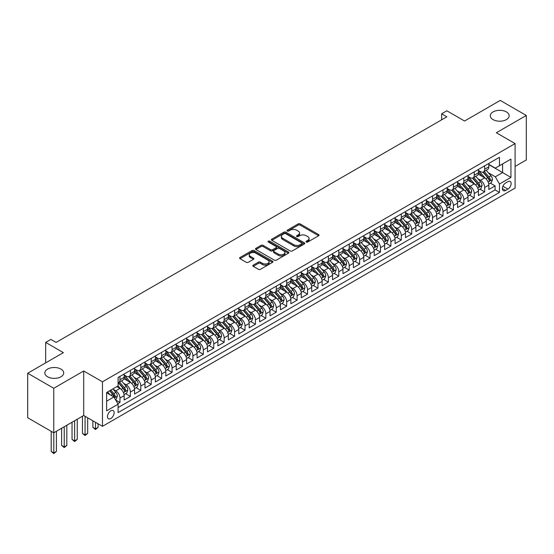<?xml version="1.0" encoding="UTF-8"?>
<svg xmlns="http://www.w3.org/2000/svg" width="554" height="554" viewBox="0 0 554 554"><rect width="100%" height="100%" fill="white"/><g stroke="black" fill="none" stroke-linecap="round" stroke-linejoin="round"><path stroke-width="0.83" d="M306.307 242.022A1.011 0.582 0 0 0 307.74 242.022L318.605 235.748A1.447 0.838 0 0 0 319.035 235.152A1.447 0.838 0 0 0 318.605 234.564L300.199 223.934A1.447 0.838 0 0 0 298.156 223.934L287.284 230.208A1.011 0.582 0 0 0 286.986 230.623A1.011 0.582 0 0 0 287.284 231.032A1.011 0.582 0 0 0 288.717 231.032L290.123 230.222A4.626 2.673 0 0 1 296.667 230.222L298.204 231.108A4.626 2.673 0 0 1 299.562 232.999A4.626 2.673 0 0 1 298.204 234.889L296.799 235.699A1.011 0.582 0 0 0 296.501 236.115A1.011 0.582 0 0 0 296.799 236.53A1.011 0.582 0 0 0 298.232 236.53L299.638 235.713A4.626 2.673 0 0 1 306.182 235.713L307.719 236.6A4.626 2.673 0 0 1 309.07 238.49A4.626 2.673 0 0 1 307.719 240.381L306.307 241.191A1.011 0.582 0 0 0 306.016 241.606A1.011 0.582 0 0 0 306.307 242.022L306.307 241.191M60.94 369.089A9.432 5.443 0 0 0 50.663 367.911A9.432 5.443 0 0 0 44.839 372.939A9.432 5.443 0 0 0 47.602 376.789A9.432 5.443 0 0 0 57.879 377.966A9.432 5.443 0 0 0 63.703 372.939A9.432 5.443 0 0 0 60.94 369.089M506.398 111.908A9.432 5.443 0 0 0 496.121 110.724A9.432 5.443 0 0 0 490.297 115.758A9.432 5.443 0 0 0 493.06 119.609A9.432 5.443 0 0 0 503.337 120.786A9.432 5.443 0 0 0 509.161 115.758A9.432 5.443 0 0 0 506.398 111.908M110.8 418.512A4.716 2.722 120 0 0 113.882 414.357A4.716 2.722 120 0 0 113.154 410.576A4.716 2.722 120 0 0 110.8 410.812A4.716 2.722 120 0 0 107.718 414.967A4.716 2.722 120 0 0 108.445 418.741A4.716 2.722 120 0 0 110.8 418.512M253.254 265.151A1.447 0.838 0 0 0 252.832 265.74A1.447 0.838 0 0 0 253.254 266.336L258.42 269.313A1.447 0.838 0 0 0 260.463 269.313L272.533 262.347A1.447 0.838 0 0 0 272.956 261.758A1.447 0.838 0 0 0 272.533 261.163L254.12 250.54A1.447 0.838 0 0 0 252.077 250.54L240.007 257.506A1.447 0.838 0 0 0 239.584 258.095A1.447 0.838 0 0 0 240.007 258.683L246.246 262.291A1.447 0.838 0 0 0 248.289 262.291L253.455 259.307A1.447 0.838 0 0 0 253.877 258.718A1.447 0.838 0 0 0 253.455 258.122L250.36 256.336A3.871 2.237 0 0 1 249.231 254.757A3.871 2.237 0 0 1 251.62 252.693A3.871 2.237 0 0 1 255.837 253.178L267.956 260.179A3.871 2.237 0 0 1 269.085 261.758A3.871 2.237 0 0 1 266.703 263.822A3.871 2.237 0 0 1 262.485 263.337L260.463 262.167A1.447 0.838 0 0 0 258.42 262.167L253.254 265.151L253.254 266.336M515.095 166.442L526.3 159.974L526.3 115.454L500.248 100.412L464.564 121.021L446.849 110.793L441.635 113.799L446.849 116.811L56.093 342.407L50.885 339.401L45.677 342.407L45.677 362.863M53.752 388.278L53.752 432.799L83.709 415.5L83.709 370.986L53.752 388.278L27.7 373.237L63.391 352.635L45.677 342.407M83.709 370.986L102.462 381.81L515.095 143.583L515.095 188.097L102.462 426.331L102.462 381.81M526.3 115.454L496.342 132.752L515.095 143.583M290.227 250.948A1.447 0.838 0 0 0 292.27 250.948L304.34 243.982A1.447 0.838 0 0 0 304.762 243.393A1.447 0.838 0 0 0 304.34 242.804L285.933 232.174A1.447 0.838 0 0 0 283.883 232.174L271.813 239.141A1.447 0.838 0 0 0 271.391 239.73A1.447 0.838 0 0 0 271.813 240.318L290.227 250.948M268.69 242.237A1.011 0.582 0 0 1 269.722 242.382L288.419 253.178L276.37 260.131A1.447 0.838 0 0 1 274.32 260.131L255.913 249.501L261.079 246.544L261.079 245.339L255.913 248.324A1.447 0.838 0 0 0 255.491 248.912A1.447 0.838 0 0 0 255.913 249.501L255.913 248.324M261.079 246.544A1.447 0.838 0 0 1 263.122 246.544L263.122 245.339A1.447 0.838 0 0 0 261.079 245.339M263.122 245.339L270.587 249.653A1.447 0.838 0 0 0 272.637 249.653L276.058 247.673A1.447 0.838 0 0 0 276.481 247.084A1.447 0.838 0 0 0 276.058 246.488L268.288 242.001A1.011 0.582 0 0 1 267.991 241.592A1.011 0.582 0 0 1 268.614 241.052A1.011 0.582 0 0 1 269.722 241.177L288.433 251.987A1.447 0.838 0 0 1 288.863 252.576A1.447 0.838 0 0 1 288.433 253.164L288.433 251.987M53.752 432.799L27.7 417.758L27.7 373.237M117.808 403.693L119.969 402.446L115.647 399.953M113.182 389.324L115.8 390.84A5.893 3.4 60 0 1 119.969 398.056L124.138 395.653L124.138 400.043L130.391 396.429L125.647 393.693M123.604 383.313L126.222 384.822A5.893 3.4 60 0 1 130.391 392.038L134.56 389.635L134.56 394.026L140.813 390.418L136.069 387.675M134.026 377.295L136.644 378.804A5.893 3.4 60 0 1 140.813 386.027L144.975 383.617L144.975 388.008L151.228 384.4L146.491 381.664M144.449 371.277L147.059 372.787A5.893 3.4 60 0 1 151.228 380.009L155.397 377.599L155.397 381.99L161.65 378.382L156.907 375.647M154.864 365.259L157.481 366.776A5.893 3.4 60 0 1 161.65 373.992L165.819 371.589L165.819 375.979L172.072 372.371L167.329 369.629M165.286 359.248L167.904 360.758A5.893 3.4 60 0 1 172.072 367.974L176.241 365.571L176.241 369.961L182.488 366.353L177.751 363.618M175.708 353.23L178.319 354.74A5.893 3.4 60 0 1 182.488 361.963L186.656 359.553L186.656 363.943L192.91 360.335L188.166 357.6M186.123 347.213L188.741 348.722A5.893 3.4 60 0 1 192.91 355.945L197.079 353.535L197.079 357.932L203.332 354.318L198.588 351.582M196.545 341.202L199.163 342.711A5.893 3.4 60 0 1 203.332 349.927L207.501 347.524L207.501 351.915L213.747 348.307L209.01 345.564M206.967 335.184L209.585 336.693A5.893 3.4 60 0 1 213.747 343.909L217.916 341.506L217.916 345.897L224.169 342.289L219.432 339.554M217.383 329.166L220 330.676A5.893 3.4 60 0 1 224.169 337.898L228.338 335.489L228.338 339.879L234.591 336.271L229.848 333.536M227.805 323.148L230.422 324.658A5.893 3.4 60 0 1 234.591 331.881L238.76 329.471L238.76 333.868L245.013 330.253L240.27 327.518M238.227 317.137L240.845 318.647A5.893 3.4 60 0 1 245.013 325.863L249.175 323.46L249.175 327.85L255.429 324.242L250.692 321.5M248.649 311.119L251.26 312.629A5.893 3.4 60 0 1 255.429 319.845L259.597 317.442L259.597 321.832L265.851 318.225L261.107 315.489M259.064 305.102L261.682 306.611A5.893 3.4 60 0 1 265.851 313.834L270.02 311.424L270.02 315.815L276.273 312.207L271.529 309.471M269.486 299.084L272.104 300.6A5.893 3.4 60 0 1 276.273 307.816L280.442 305.413L280.442 309.804L286.688 306.189L281.951 303.454M279.909 293.073L282.519 294.583A5.893 3.4 60 0 1 286.688 301.798L290.857 299.395L290.857 303.786L297.11 300.178L292.367 297.436M290.324 287.055L292.941 288.565A5.893 3.4 60 0 1 297.11 295.788L301.279 293.378L301.279 297.768L307.532 294.16L302.789 291.425M300.746 281.037L303.363 282.547A5.893 3.4 60 0 1 307.532 289.77L311.701 287.36L311.701 291.757L317.948 288.142L313.211 285.407M311.168 275.019L313.786 276.536A5.893 3.4 60 0 1 317.948 283.752L322.116 281.349L322.116 285.739L328.37 282.131L323.633 279.389M321.59 269.009L324.201 270.518A5.893 3.4 60 0 1 328.37 277.734L332.538 275.331L332.538 279.722L338.792 276.114L334.048 273.378M332.005 262.991L334.623 264.5A5.893 3.4 60 0 1 338.792 271.723L342.961 269.313L342.961 273.704L349.214 270.096L344.47 267.36M342.427 256.973L345.045 258.483A5.893 3.4 60 0 1 349.214 265.705L353.376 263.295L353.376 267.693L359.629 264.078L354.892 261.343M352.85 250.962L355.46 252.472A5.893 3.4 60 0 1 359.629 259.688L363.798 257.285L363.798 261.675L370.051 258.067L365.308 255.325M363.265 244.944L365.882 246.454A5.893 3.4 60 0 1 370.051 253.67L374.22 251.267L374.22 255.657L380.473 252.049L375.73 249.314M373.687 238.926L376.304 240.436A5.893 3.4 60 0 1 380.473 247.659L384.642 245.249L384.642 249.639L390.889 246.031L386.152 243.296M384.109 232.909L386.727 234.418A5.893 3.4 60 0 1 390.889 241.641L395.057 239.231L395.057 243.628L401.311 240.014L396.567 237.278M394.524 226.898L397.142 228.407A5.893 3.4 60 0 1 401.311 235.623L405.48 233.22L405.48 237.611L411.733 234.003L406.989 231.26M404.946 220.88L407.564 222.389A5.893 3.4 60 0 1 411.733 229.612L415.902 227.202L415.902 231.593L422.155 227.985L417.411 225.249M415.368 214.862L417.986 216.372A5.893 3.4 60 0 1 422.155 223.594L426.317 221.184L426.317 225.575L432.57 221.967L427.833 219.232M425.791 208.844L428.401 210.361A5.893 3.4 60 0 1 432.57 217.577L436.739 215.174L436.739 219.564L442.992 215.949L438.249 213.214M436.206 202.833L438.823 204.343A5.893 3.4 60 0 1 442.992 211.559L447.161 209.156L447.161 213.546L453.414 209.938L448.671 207.196M446.628 196.815L449.246 198.325A5.893 3.4 60 0 1 453.414 205.548L457.576 203.138L457.576 207.528L463.83 203.92L459.093 201.185M457.05 190.798L459.661 192.307A5.893 3.4 60 0 1 463.83 199.53L467.998 197.12L467.998 201.518L474.252 197.903L469.508 195.167M467.465 184.787L470.083 186.296A5.893 3.4 60 0 1 474.252 193.512L478.421 191.109L478.421 195.5L484.674 191.892L484.674 187.494A5.893 3.4 -120 0 0 480.505 180.279L477.887 178.769M479.93 189.149L484.674 191.892M124.138 395.653A5.893 3.4 -120 0 0 119.969 388.43L116.846 386.623M134.56 389.635A5.893 3.4 -120 0 0 130.391 382.412L123.944 378.694M144.975 383.617A5.893 3.4 -120 0 0 140.813 376.401L134.366 372.676M155.397 377.599A5.893 3.4 -120 0 0 151.228 370.384L144.788 366.665M165.819 371.589A5.893 3.4 -120 0 0 161.65 364.366L155.203 360.647M176.241 365.571A5.893 3.4 -120 0 0 172.072 358.348L165.625 354.629M186.656 359.553A5.893 3.4 -120 0 0 182.488 352.337L176.047 348.611M197.079 353.535A5.893 3.4 -120 0 0 192.91 346.319L186.469 342.601M207.501 347.524A5.893 3.4 -120 0 0 203.332 340.301L196.885 336.583M217.916 341.506A5.893 3.4 -120 0 0 213.747 334.284L207.307 330.565M228.338 335.489A5.893 3.4 -120 0 0 224.169 328.273L217.729 324.547M238.76 329.471A5.893 3.4 -120 0 0 234.591 322.255L228.144 318.536M249.175 323.46A5.893 3.4 -120 0 0 245.013 316.237L238.566 312.518M259.597 317.442A5.893 3.4 -120 0 0 255.429 310.226L248.988 306.501M270.02 311.424A5.893 3.4 -120 0 0 265.851 304.208L259.404 300.49M280.442 305.413A5.893 3.4 -120 0 0 276.273 298.191L269.826 294.472M290.857 299.395A5.893 3.4 -120 0 0 286.688 292.173L280.248 288.454M301.279 293.378A5.893 3.4 -120 0 0 297.11 286.162L290.67 282.436M311.701 287.36A5.893 3.4 -120 0 0 307.532 280.144L301.085 276.425M322.116 281.349A5.893 3.4 -120 0 0 317.948 274.126L311.507 270.407M332.538 275.331A5.893 3.4 -120 0 0 328.37 268.108L321.929 264.39M342.961 269.313A5.893 3.4 -120 0 0 338.792 262.097L332.345 258.372M353.376 263.295A5.893 3.4 -120 0 0 349.214 256.08L342.767 252.361M363.798 257.285A5.893 3.4 -120 0 0 359.629 250.062L353.189 246.343M374.22 251.267A5.893 3.4 -120 0 0 370.051 244.044L363.604 240.325M384.642 245.249A5.893 3.4 -120 0 0 380.473 238.033L374.026 234.307M395.057 239.231A5.893 3.4 -120 0 0 390.889 232.015L384.448 228.296M405.48 233.22A5.893 3.4 -120 0 0 401.311 225.997L394.87 222.279M415.902 227.202A5.893 3.4 -120 0 0 411.733 219.986L405.286 216.261M426.317 221.184A5.893 3.4 -120 0 0 422.155 213.969L415.708 210.25M436.739 215.174A5.893 3.4 -120 0 0 432.57 207.951L426.13 204.232M447.161 209.156A5.893 3.4 -120 0 0 442.992 201.933L436.545 198.214M457.576 203.138A5.893 3.4 -120 0 0 453.414 195.922L446.967 192.196M467.998 197.12A5.893 3.4 -120 0 0 463.83 189.904L457.389 186.186M478.421 191.109A5.893 3.4 -120 0 0 474.252 183.886L467.805 180.168M507.907 181.664L505.615 182.986A4.571 2.638 120 0 0 502.63 187.01A4.571 2.638 120 0 0 503.33 190.673A4.571 2.638 120 0 0 505.615 190.444L507.907 189.122A4.571 2.638 120 0 0 510.892 185.098A4.571 2.638 120 0 0 510.192 181.435A4.571 2.638 120 0 0 507.907 181.664M106.631 401.186L113.923 396.976L118.092 404.191L118.092 412.612L499.466 192.432L499.466 184.011L495.304 176.788L488.309 172.751M118.092 404.191L106.631 410.812L106.631 392.523L118.092 385.903L118.092 377.482L499.466 157.294L499.466 165.722L510.933 159.102L510.933 177.391L499.466 184.011M124.138 374.954L126.222 376.159A5.893 3.4 60 0 0 129.172 376.45L133.334 374.04A5.893 3.4 -120 0 0 134.56 371.346L134.56 367.974M134.56 368.936L136.644 370.141A5.893 3.4 60 0 0 139.587 370.432L143.756 368.029A5.893 3.4 -120 0 0 144.975 365.328L144.975 361.963M144.975 362.925L147.059 364.123A5.893 3.4 60 0 0 150.009 364.414L154.178 362.011A5.893 3.4 -120 0 0 155.397 359.311L155.397 355.945M155.397 356.908L157.481 358.113A5.893 3.4 60 0 0 160.431 358.403L164.6 355.993A5.893 3.4 -120 0 0 165.819 353.3L165.819 349.927M165.819 350.89L167.904 352.095A5.893 3.4 60 0 0 170.847 352.386L175.016 349.983A5.893 3.4 -120 0 0 176.241 347.282L176.241 343.909M176.241 344.872L178.319 346.077A5.893 3.4 60 0 0 181.269 346.368L185.438 343.965A5.893 3.4 -120 0 0 186.656 341.264L186.656 337.898M186.656 338.861L188.741 340.059A5.893 3.4 60 0 0 191.691 340.357L195.86 337.947A5.893 3.4 -120 0 0 197.079 335.246L197.079 331.881M197.079 332.843L199.163 334.048A5.893 3.4 60 0 0 202.106 334.339L206.275 331.929A5.893 3.4 -120 0 0 207.501 329.235L207.501 325.863M207.501 326.825L209.585 328.03A5.893 3.4 60 0 0 212.528 328.321L216.697 325.918A5.893 3.4 -120 0 0 217.916 323.217L217.916 319.845M217.916 320.808L220 322.012A5.893 3.4 60 0 0 222.95 322.303L227.119 319.9A5.893 3.4 -120 0 0 228.338 317.2L228.338 313.834M228.338 314.797L230.422 315.995A5.893 3.4 60 0 0 233.373 316.292L237.534 313.883A5.893 3.4 -120 0 0 238.76 311.182L238.76 307.816M238.76 308.779L240.845 309.984A5.893 3.4 60 0 0 243.788 310.275L247.957 307.865A5.893 3.4 -120 0 0 249.175 305.171L249.175 301.798M249.175 302.761L251.26 303.966A5.893 3.4 60 0 0 254.21 304.257L258.379 301.854A5.893 3.4 -120 0 0 259.597 299.153L259.597 295.781M259.597 296.75L261.682 297.948A5.893 3.4 60 0 0 264.632 298.239L268.801 295.836A5.893 3.4 -120 0 0 270.02 293.135L270.02 289.77M270.02 290.732L272.104 291.937A5.893 3.4 60 0 0 275.047 292.228L279.216 289.818A5.893 3.4 -120 0 0 280.442 287.124L280.442 283.752M280.442 284.714L282.519 285.919A5.893 3.4 60 0 0 285.469 286.21L289.638 283.8A5.893 3.4 -120 0 0 290.857 281.107L290.857 277.734M290.857 278.697L292.941 279.902A5.893 3.4 60 0 0 295.891 280.192L300.06 277.789A5.893 3.4 -120 0 0 301.279 275.089L301.279 271.723M301.279 272.686L303.363 273.884A5.893 3.4 60 0 0 306.307 274.175L310.475 271.772A5.893 3.4 -120 0 0 311.701 269.071L311.701 265.705M311.701 266.668L313.786 267.873A5.893 3.4 60 0 0 316.729 268.164L320.898 265.754A5.893 3.4 -120 0 0 322.116 263.06L322.116 259.688M322.116 260.65L324.201 261.855A5.893 3.4 60 0 0 327.151 262.146L331.32 259.743A5.893 3.4 -120 0 0 332.538 257.042L332.538 253.67M332.538 254.632L334.623 255.837A5.893 3.4 60 0 0 337.573 256.128L341.735 253.725A5.893 3.4 -120 0 0 342.961 251.024L342.961 247.659M342.961 248.621L345.045 249.819A5.893 3.4 60 0 0 347.988 250.117L352.157 247.707A5.893 3.4 -120 0 0 353.376 245.007L353.376 241.641M353.376 242.604L355.46 243.808A5.893 3.4 60 0 0 358.41 244.099L362.579 241.689A5.893 3.4 -120 0 0 363.798 238.996L363.798 235.623M363.798 236.586L365.882 237.791A5.893 3.4 60 0 0 368.832 238.082L373.001 235.679A5.893 3.4 -120 0 0 374.22 232.978L374.22 229.605M374.22 230.568L376.304 231.773A5.893 3.4 60 0 0 379.248 232.064L383.416 229.661A5.893 3.4 -120 0 0 384.642 226.96L384.642 223.594M384.642 224.557L386.727 225.755A5.893 3.4 60 0 0 389.67 226.053L393.839 223.643A5.893 3.4 -120 0 0 395.057 220.942L395.057 217.577M395.057 218.539L397.142 219.744A5.893 3.4 60 0 0 400.092 220.035L404.261 217.625A5.893 3.4 -120 0 0 405.48 214.931L405.48 211.559M405.48 212.521L407.564 213.726A5.893 3.4 60 0 0 410.514 214.017L414.676 211.614A5.893 3.4 -120 0 0 415.902 208.913L415.902 205.548M415.902 206.51L417.986 207.708A5.893 3.4 60 0 0 420.929 207.999L425.098 205.596A5.893 3.4 -120 0 0 426.317 202.896L426.317 199.53M426.317 200.493L428.401 201.698A5.893 3.4 60 0 0 431.351 201.988L435.52 199.578A5.893 3.4 -120 0 0 436.739 196.885L436.739 193.512M436.739 194.475L438.823 195.68A5.893 3.4 60 0 0 441.773 195.971L445.935 193.561A5.893 3.4 -120 0 0 447.161 190.867L447.161 187.494M447.161 188.457L449.246 189.662A5.893 3.4 60 0 0 452.189 189.953L456.358 187.55A5.893 3.4 -120 0 0 457.576 184.849L457.576 181.483M457.576 182.446L459.661 183.644A5.893 3.4 60 0 0 462.611 183.942L466.78 181.532A5.893 3.4 -120 0 0 467.998 178.831L467.998 175.466M467.998 176.428L470.083 177.633A5.893 3.4 60 0 0 473.033 177.924L477.202 175.514A5.893 3.4 -120 0 0 478.421 172.82L478.421 169.448M118.092 407.564L495.089 189.904L495.089 185.874L488.843 189.482L488.843 185.091A5.893 3.4 -120 0 0 484.674 177.869L478.227 174.15M478.421 170.41L480.505 171.615A5.893 3.4 -120 0 0 483.448 171.906A5.893 3.4 -120 0 0 484.674 169.205L484.674 165.84M483.448 171.906L487.617 169.503A5.893 3.4 -120 0 0 488.843 166.802L488.843 163.43M119.969 376.401L119.969 379.767A5.893 3.4 60 0 1 118.75 382.468A5.893 3.4 60 0 1 118.092 382.703M118.75 382.468L122.919 380.058A5.893 3.4 -120 0 0 124.138 377.364L124.138 373.992M130.391 370.384L130.391 373.749A5.893 3.4 60 0 1 129.172 376.45M140.813 364.366L140.813 367.738A5.893 3.4 60 0 1 139.587 370.432M151.228 358.348L151.228 361.72A5.893 3.4 60 0 1 150.009 364.414M161.65 352.337L161.65 355.703A5.893 3.4 60 0 1 160.431 358.403M172.072 346.319L172.072 349.685A5.893 3.4 60 0 1 170.847 352.386M182.488 340.301L182.488 343.674A5.893 3.4 60 0 1 181.269 346.368M192.91 334.284L192.91 337.656A5.893 3.4 60 0 1 191.691 340.357M203.332 328.273L203.332 331.638A5.893 3.4 60 0 1 202.106 334.339M213.747 322.255L213.747 325.62A5.893 3.4 60 0 1 212.528 328.321M224.169 316.237L224.169 319.61A5.893 3.4 60 0 1 222.95 322.303M234.591 310.219L234.591 313.592A5.893 3.4 60 0 1 233.373 316.292M245.013 304.208L245.013 307.574A5.893 3.4 60 0 1 243.788 310.275M255.429 298.191L255.429 301.556A5.893 3.4 60 0 1 254.21 304.257M265.851 292.173L265.851 295.545A5.893 3.4 60 0 1 264.632 298.239M276.273 286.162L276.273 289.527A5.893 3.4 60 0 1 275.047 292.228M286.688 280.144L286.688 283.51A5.893 3.4 60 0 1 285.469 286.21M297.11 274.126L297.11 277.499A5.893 3.4 60 0 1 295.891 280.192M307.532 268.108L307.532 271.481A5.893 3.4 60 0 1 306.307 274.175M317.948 262.097L317.948 265.463A5.893 3.4 60 0 1 316.729 268.164M328.37 256.08L328.37 259.445A5.893 3.4 60 0 1 327.151 262.146M338.792 250.062L338.792 253.434A5.893 3.4 60 0 1 337.573 256.128M349.214 244.044L349.214 247.416A5.893 3.4 60 0 1 347.988 250.117M359.629 238.033L359.629 241.399A5.893 3.4 60 0 1 358.41 244.099M370.051 232.015L370.051 235.381A5.893 3.4 60 0 1 368.832 238.082M380.473 225.997L380.473 229.37A5.893 3.4 60 0 1 379.248 232.064M390.889 219.98L390.889 223.352A5.893 3.4 60 0 1 389.67 226.053M401.311 213.969L401.311 217.334A5.893 3.4 60 0 1 400.092 220.035M411.733 207.951L411.733 211.323A5.893 3.4 60 0 1 410.514 214.017M422.155 201.933L422.155 205.305A5.893 3.4 60 0 1 420.929 207.999M432.57 195.922L432.57 199.288A5.893 3.4 60 0 1 431.351 201.988M442.992 189.904L442.992 193.27A5.893 3.4 60 0 1 441.773 195.971M453.414 183.886L453.414 187.259A5.893 3.4 60 0 1 452.189 189.953M463.83 177.869L463.83 181.241A5.893 3.4 60 0 1 462.611 183.942M474.252 171.858L474.252 175.223A5.893 3.4 60 0 1 473.033 177.924M474.252 193.512L474.252 197.903M463.83 199.53L463.83 203.92M453.414 205.548L453.414 209.938M442.992 211.559L442.992 215.949M432.57 217.577L432.57 221.967M422.155 223.594L422.155 227.985M411.733 229.612L411.733 234.003M401.311 235.623L401.311 240.014M390.889 241.641L390.889 246.031M380.473 247.659L380.473 252.049M370.051 253.67L370.051 258.067M359.629 259.688L359.629 264.078M349.214 265.705L349.214 270.096M338.792 271.723L338.792 276.114M328.37 277.734L328.37 282.131M317.948 283.752L317.948 288.142M307.532 289.77L307.532 294.16M297.11 295.788L297.11 300.178M286.688 301.798L286.688 306.189M276.273 307.816L276.273 312.207M265.851 313.834L265.851 318.225M255.429 319.845L255.429 324.242M245.013 325.863L245.013 330.253M234.591 331.881L234.591 336.271M224.169 337.898L224.169 342.289M213.747 343.909L213.747 348.307M203.332 349.927L203.332 354.318M192.91 355.945L192.91 360.335M182.488 361.963L182.488 366.353M172.072 367.974L172.072 372.371M161.65 373.992L161.65 378.382M151.228 380.009L151.228 384.4M140.813 386.027L140.813 390.418M130.391 392.038L130.391 396.429M119.969 398.056L119.969 402.446M113.923 396.976L106.631 392.765M495.304 176.788L502.596 172.578L502.596 163.915L510.933 159.102M488.843 164.635L510.933 177.391M488.843 164.393L495.304 168.125L499.466 165.722M83.709 415.5L102.462 426.331M441.635 113.799L441.635 119.816M490.352 183.139L495.089 185.874M495.089 189.904L499.466 192.432M306.715 242.16L307.719 241.586A4.626 2.673 0 0 0 309.07 239.695L309.07 238.49M299.562 232.999L299.562 234.203A4.626 2.673 0 0 1 298.204 236.094L297.2 236.669M318.592 235.755L300.199 225.139A1.447 0.838 0 0 0 298.156 225.139L287.692 231.177M304.319 243.995L285.933 233.373A1.447 0.838 0 0 0 283.883 233.373L271.834 240.332M301.785 243.802A1.011 0.582 0 0 0 302.082 243.393A1.011 0.582 0 0 0 301.785 242.977L285.622 233.649A1.011 0.582 0 0 0 284.195 233.649L282.706 234.501A4.626 2.673 0 0 0 281.356 236.392A4.626 2.673 0 0 0 282.706 238.282L293.752 244.66A4.626 2.673 0 0 0 300.303 244.66L301.785 243.802L301.785 245.007A1.011 0.582 0 0 0 302.082 244.598L302.082 243.393M281.356 236.392L281.356 237.597A4.626 2.673 0 0 0 282.706 239.487L282.706 238.282M301.785 245.007L300.303 245.865A4.626 2.673 0 0 1 293.752 245.865L282.706 239.487M263.122 246.544L270.587 250.851A1.447 0.838 0 0 0 272.637 250.851L276.058 248.878A1.447 0.838 0 0 0 276.481 248.289L276.481 247.084M278.337 254.127A3.871 2.237 0 0 0 282.554 254.611A3.871 2.237 0 0 0 284.943 252.548A3.871 2.237 0 0 0 283.807 250.962L279.535 248.497A1.447 0.838 0 0 0 277.492 248.497L274.064 250.477A1.447 0.838 0 0 0 273.641 251.066A1.447 0.838 0 0 0 274.064 251.661L278.337 254.127L278.337 255.325A3.871 2.237 0 0 0 282.554 255.809A3.871 2.237 0 0 0 284.943 253.746L284.943 252.548M273.641 251.066L273.641 252.271A1.447 0.838 0 0 0 274.064 252.859L274.064 251.661M278.337 255.325L274.064 252.859M269.085 261.758L269.085 262.963A3.871 2.237 0 0 1 266.703 265.027A3.871 2.237 0 0 1 262.485 264.542L260.463 263.372A1.447 0.838 0 0 0 258.42 263.372L253.268 266.342M249.231 254.757L249.231 255.962A3.871 2.237 0 0 0 250.36 257.541L250.36 256.336M253.434 259.314L250.36 257.541M272.513 262.361L254.12 251.738A1.447 0.838 0 0 0 252.077 251.738L240.027 258.697L240.007 257.506M488.753 184.06L491.446 182.501L492.485 179.496A3.906 2.258 -120 0 0 490.969 175.826L486.204 170.313M485.249 178.249L479.605 171.712A11.274 6.51 -120 0 0 478.421 170.473M482.153 176.421L478.995 172.765A9.356 5.401 -120 0 0 478.421 172.135M482.922 172.121L487.735 177.696A3.906 2.258 60 0 1 489.127 180.382C489.715 181.172 490.131 180.929 490.38 179.662A3.906 2.258 -120 0 0 488.988 176.975L484.224 171.463M483.206 172.031L488.379 178.021A1.987 1.15 60 0 1 488.877 178.797L490.38 179.662M489.127 180.382L489.411 180.846M478.331 190.077L481.024 188.519L482.063 185.514A3.906 2.258 -120 0 0 480.547 181.844L475.782 176.331M474.833 184.267L469.183 177.73A11.274 6.51 -120 0 0 467.998 176.491M471.731 182.432L468.573 178.776A9.356 5.401 -120 0 0 467.998 178.146M472.5 178.132L477.313 183.706A3.906 2.258 60 0 1 478.704 186.4C479.293 187.183 479.709 186.947 479.958 185.68A3.906 2.258 -120 0 0 478.566 182.986L473.802 177.474M472.784 178.042L477.957 184.032A1.987 1.15 60 0 1 478.462 184.814L479.958 185.68M478.704 186.4L478.995 186.864M467.915 196.088L470.602 194.537L471.648 191.525A3.906 2.258 -120 0 0 470.124 187.861L465.367 182.349M464.411 190.285L458.767 183.748A11.274 6.51 -120 0 0 457.576 182.508M461.316 188.45L458.158 184.794A9.356 5.401 -120 0 0 457.576 184.163M462.078 184.15L466.897 189.724A3.906 2.258 60 0 1 468.289 192.418C468.878 193.201 469.293 192.958 469.536 191.691A3.906 2.258 -120 0 0 468.144 189.004L463.386 183.492M462.361 184.06L467.534 190.05A1.987 1.15 60 0 1 468.04 190.825L469.536 191.691M468.289 192.418L468.573 192.882M457.493 202.106L460.187 200.555L461.226 197.543A3.906 2.258 -120 0 0 459.702 193.879L454.945 188.367M453.989 196.303L448.345 189.766A11.274 6.51 -120 0 0 447.161 188.526M450.894 194.468L447.736 190.811A9.356 5.401 -120 0 0 447.161 190.181M451.662 190.167L456.475 195.742A3.906 2.258 60 0 1 457.867 198.429C458.456 199.218 458.871 198.976 459.121 197.709A3.906 2.258 -120 0 0 457.729 195.022L452.964 189.51M451.946 190.077L457.119 196.068A1.987 1.15 60 0 1 457.618 196.843L459.121 197.709M457.867 198.429L458.151 198.893M447.071 208.124L449.765 206.566L450.804 203.56A3.906 2.258 -120 0 0 449.287 199.89L444.523 194.378M443.574 202.314L437.923 195.777A11.274 6.51 -120 0 0 436.739 194.537M440.472 200.479L437.314 196.822A9.356 5.401 -120 0 0 436.739 196.199M441.24 196.185L446.053 201.76A3.906 2.258 60 0 1 447.445 204.447C448.034 205.236 448.449 204.994 448.698 203.727A3.906 2.258 -120 0 0 447.307 201.033L442.542 195.52M441.524 196.088L446.697 202.085A1.987 1.15 60 0 1 447.196 202.861L448.698 203.727M447.445 204.447L447.729 204.911M436.649 214.135L439.343 212.584L440.388 209.578A3.906 2.258 -120 0 0 438.865 205.908L434.107 200.396M433.152 208.332L427.501 201.794A11.274 6.51 -120 0 0 426.317 200.555M430.056 206.497L426.899 202.84A9.356 5.401 -120 0 0 426.317 202.21M430.818 202.196L435.638 207.771A3.906 2.258 60 0 1 437.03 210.465C437.612 211.247 438.034 211.012 438.276 209.744A3.906 2.258 -120 0 0 436.884 207.051L432.127 201.538M431.102 202.106L436.275 208.096A1.987 1.15 60 0 1 436.781 208.879L438.276 209.744M437.03 210.465L437.314 210.929M426.234 220.153L428.928 218.601L429.966 215.589A3.906 2.258 -120 0 0 428.443 211.926L423.685 206.413M422.73 214.35L417.086 207.812A11.274 6.51 -120 0 0 415.902 206.573M419.634 212.514L416.476 208.858A9.356 5.401 -120 0 0 415.902 208.228M420.403 208.214L425.216 213.789A3.906 2.258 60 0 1 426.608 216.482C427.196 217.265 427.612 217.023 427.861 215.755A3.906 2.258 -120 0 0 426.462 213.068L421.705 207.556M420.68 208.124L425.86 214.114A1.987 1.15 60 0 1 426.358 214.89L427.861 215.755M426.608 216.482L426.892 216.939M415.812 226.171L418.505 224.612L419.544 221.607A3.906 2.258 -120 0 0 418.028 217.944L413.263 212.431M412.308 220.367L406.664 213.83A11.274 6.51 -120 0 0 405.48 212.591M409.212 218.532L406.054 214.876A9.356 5.401 -120 0 0 405.48 214.246M409.981 214.232L414.794 219.806A3.906 2.258 60 0 1 416.186 222.493C416.774 223.283 417.19 223.04 417.439 221.773A3.906 2.258 -120 0 0 416.047 219.086L411.283 213.574M410.265 214.142L415.438 220.132A1.987 1.15 60 0 1 415.936 220.907L417.439 221.773M416.186 222.493L416.469 222.957M405.389 232.188L408.083 230.63L409.129 227.625A3.906 2.258 -120 0 0 407.606 223.954L402.841 218.442M401.892 226.378L396.242 219.841A11.274 6.51 -120 0 0 395.057 218.601M398.797 224.543L395.639 220.887A9.356 5.401 -120 0 0 395.057 220.263M399.559 220.25L404.378 225.824A3.906 2.258 60 0 1 405.77 228.511C406.352 229.294 406.768 229.058 407.017 227.791A3.906 2.258 -120 0 0 405.625 225.097L400.867 219.585M399.843 220.153L405.016 226.143A1.987 1.15 60 0 1 405.521 226.925L407.017 227.791M405.77 228.511L406.054 228.975M394.974 238.199L397.661 236.648L398.707 233.643A3.906 2.258 -120 0 0 397.183 229.972L392.426 224.46M391.47 232.396L385.826 225.859A11.274 6.51 -120 0 0 384.642 224.619M388.375 230.561L385.217 226.905A9.356 5.401 -120 0 0 384.642 226.274M389.137 226.261L393.956 231.835A3.906 2.258 60 0 1 395.348 234.529C395.937 235.311 396.352 235.069 396.595 233.809A3.906 2.258 -120 0 0 395.203 231.115L390.445 225.603M389.42 226.171L394.6 232.161A1.987 1.15 60 0 1 395.099 232.943L396.595 233.809M395.348 234.529L395.632 234.993M384.552 244.217L387.246 242.666L388.285 239.653A3.906 2.258 -120 0 0 386.768 235.99L382.004 230.478M381.048 238.414L375.404 231.877A11.274 6.51 -120 0 0 374.22 230.637M377.953 236.579L374.795 232.922A9.356 5.401 -120 0 0 374.22 232.292M378.721 232.278L383.534 237.853A3.906 2.258 60 0 1 384.926 240.547C385.515 241.329 385.93 241.087 386.18 239.82A3.906 2.258 -120 0 0 384.788 237.133L380.023 231.62M379.005 232.188L384.178 238.178A1.987 1.15 60 0 1 384.677 238.954L386.18 239.82M384.926 240.547L385.21 241.004M374.13 250.235L376.824 248.677L377.863 245.671A3.906 2.258 -120 0 0 376.346 242.008L371.582 236.496M370.633 244.425L364.982 237.888A11.274 6.51 -120 0 0 363.798 236.655M367.531 242.597L364.373 238.94A9.356 5.401 -120 0 0 363.798 238.31M368.299 238.296L373.112 243.871A3.906 2.258 60 0 1 374.504 246.558C375.093 247.347 375.508 247.105 375.757 245.838A3.906 2.258 -120 0 0 374.365 243.151L369.601 237.638M368.583 238.206L373.756 244.196A1.987 1.15 60 0 1 374.262 244.972L375.757 245.838M374.504 246.558L374.788 247.022M363.715 256.253L366.402 254.695L367.447 251.689A3.906 2.258 -120 0 0 365.924 248.019L361.166 242.507M360.211 250.443L354.567 243.905A11.274 6.51 -120 0 0 353.376 242.666M357.115 248.607L353.958 244.951A9.356 5.401 -120 0 0 353.376 244.328M357.877 244.307L362.697 249.889A3.906 2.258 60 0 1 364.089 252.576C364.671 253.358 365.093 253.123 365.335 251.855A3.906 2.258 -120 0 0 363.943 249.162L359.186 243.649M358.161 244.217L363.334 250.207A1.987 1.15 60 0 1 363.839 250.99L365.335 251.855M364.089 252.576L364.373 253.039M353.293 262.264L355.987 260.712L357.025 257.7A3.906 2.258 -120 0 0 355.502 254.037L350.744 248.524M349.789 256.46L344.145 249.923A11.274 6.51 -120 0 0 342.961 248.684M346.693 254.625L343.535 250.969A9.356 5.401 -120 0 0 342.961 250.339M347.462 250.325L352.275 255.9A3.906 2.258 60 0 1 353.667 258.593C354.255 259.376 354.671 259.133 354.92 257.866A3.906 2.258 -120 0 0 353.528 255.179L348.764 249.667M347.746 250.235L352.919 256.225A1.987 1.15 60 0 1 353.417 257.001L354.92 257.866M353.667 258.593L353.951 259.057M342.871 268.281L345.564 266.73L346.603 263.718A3.906 2.258 -120 0 0 345.087 260.055L340.322 254.542M339.373 262.478L333.723 255.941A11.274 6.51 -120 0 0 332.538 254.702M336.271 260.643L333.113 256.987A9.356 5.401 -120 0 0 332.538 256.357M337.04 256.343L341.853 261.917A3.906 2.258 60 0 1 343.245 264.604C343.833 265.394 344.249 265.151 344.498 263.884A3.906 2.258 -120 0 0 343.106 261.197L338.342 255.685M337.324 256.253L342.497 262.243A1.987 1.15 60 0 1 342.995 263.018L344.498 263.884M343.245 264.604L343.528 265.068M332.448 274.299L335.142 272.741L336.188 269.736A3.906 2.258 -120 0 0 334.664 266.065L329.907 260.553M328.951 268.489L323.301 261.952A11.274 6.51 -120 0 0 322.116 260.712M325.856 266.654L322.698 262.998A9.356 5.401 -120 0 0 322.116 262.374M326.618 262.361L331.437 267.935A3.906 2.258 60 0 1 332.829 270.622C333.411 271.412 333.833 271.169 334.076 269.902A3.906 2.258 -120 0 0 332.684 267.208L327.926 261.703M326.902 262.264L332.075 268.261A1.987 1.15 60 0 1 332.58 269.036L334.076 269.902M332.829 270.622L333.113 271.086M322.033 280.317L324.727 278.759L325.766 275.753A3.906 2.258 -120 0 0 324.242 272.083L319.485 266.571M318.529 274.507L312.885 267.97A11.274 6.51 -120 0 0 311.701 266.73M315.434 272.672L312.276 269.015A9.356 5.401 -120 0 0 311.701 268.385M316.202 268.371L321.015 273.946A3.906 2.258 60 0 1 322.407 276.64C322.996 277.422 323.411 277.187 323.661 275.92A3.906 2.258 -120 0 0 322.262 273.226L317.504 267.714M316.479 268.281L321.659 274.272A1.987 1.15 60 0 1 322.158 275.054L323.661 275.92M322.407 276.64L322.691 277.104M311.611 286.328L314.305 284.777L315.344 281.764A3.906 2.258 -120 0 0 313.827 278.101L309.063 272.589M308.107 280.525L302.463 273.988A11.274 6.51 -120 0 0 301.279 272.748M305.012 278.69L301.854 275.033A9.356 5.401 -120 0 0 301.279 274.403M305.78 274.389L310.593 279.964A3.906 2.258 60 0 1 311.985 282.658C312.574 283.44 312.989 283.198 313.239 281.931A3.906 2.258 -120 0 0 311.847 279.244L307.082 273.731M306.064 274.299L311.237 280.289A1.987 1.15 60 0 1 311.736 281.065L313.239 281.931M311.985 282.658L312.269 283.122M301.189 292.346L303.883 290.795L304.929 287.782A3.906 2.258 -120 0 0 303.405 284.119L298.641 278.607M297.692 286.543L292.041 280.005A11.274 6.51 -120 0 0 290.857 278.766M294.596 284.708L291.439 281.051A9.356 5.401 -120 0 0 290.857 280.421M295.358 280.407L300.171 285.982A3.906 2.258 60 0 1 301.57 288.669C302.152 289.458 302.567 289.216 302.816 287.948A3.906 2.258 -120 0 0 301.424 285.262L296.667 279.749M295.642 280.317L300.815 286.307A1.987 1.15 60 0 1 301.321 287.083L302.816 287.948M301.57 288.669L301.854 289.133M290.774 298.364L293.461 296.805L294.506 293.8A3.906 2.258 -120 0 0 292.983 290.13L288.225 284.618M287.27 292.554L281.626 286.016A11.274 6.51 -120 0 0 280.442 284.777M284.174 290.718L281.017 287.062A9.356 5.401 -120 0 0 280.442 286.439M284.936 286.425L289.756 292A3.906 2.258 60 0 1 291.148 294.686C291.736 295.476 292.152 295.234 292.394 293.966A3.906 2.258 -120 0 0 291.002 291.272L286.245 285.76M285.22 286.328L290.393 292.325A1.987 1.15 60 0 1 290.898 293.101L292.394 293.966M291.148 294.686L291.432 295.15M280.352 304.375L283.046 302.823L284.084 299.818A3.906 2.258 -120 0 0 282.568 296.148L277.803 290.635M276.848 298.571L271.204 292.034A11.274 6.51 -120 0 0 270.02 290.795M273.752 296.736L270.594 293.08A9.356 5.401 -120 0 0 270.02 292.45M274.521 292.436L279.334 298.01A3.906 2.258 60 0 1 280.726 300.704C281.314 301.487 281.73 301.251 281.979 299.984A3.906 2.258 -120 0 0 280.587 297.29L275.823 291.778M274.805 292.346L279.978 298.336A1.987 1.15 60 0 1 280.476 299.118L281.979 299.984M280.726 300.704L281.01 301.168M269.93 310.392L272.623 308.841L273.662 305.829A3.906 2.258 -120 0 0 272.146 302.165L267.381 296.653M266.432 304.589L260.782 298.052A11.274 6.51 -120 0 0 259.597 296.812M263.33 302.754L260.172 299.098A9.356 5.401 -120 0 0 259.597 298.468M264.099 298.454L268.912 304.028A3.906 2.258 60 0 1 270.304 306.722C270.892 307.505 271.308 307.262 271.557 305.995A3.906 2.258 -120 0 0 270.165 303.308L265.401 297.796M264.383 298.364L269.556 304.354A1.987 1.15 60 0 1 270.054 305.129L271.557 305.995M270.304 306.722L270.587 307.179M259.507 316.41L262.201 314.852L263.247 311.847A3.906 2.258 -120 0 0 261.723 308.183L256.966 302.671M256.01 310.607L250.366 304.07A11.274 6.51 -120 0 0 249.175 302.83M252.915 308.772L249.757 305.115A9.356 5.401 -120 0 0 249.175 304.485M253.677 304.471L258.496 310.046A3.906 2.258 60 0 1 259.888 312.733C260.47 313.522 260.892 313.28 261.135 312.013A3.906 2.258 -120 0 0 259.743 309.326L254.985 303.814M253.961 304.381L259.133 310.372A1.987 1.15 60 0 1 259.639 311.147L261.135 312.013M259.888 312.733L260.172 313.197M249.092 322.428L251.786 320.87L252.825 317.864A3.906 2.258 -120 0 0 251.301 314.194L246.544 308.682M245.588 316.618L239.944 310.081A11.274 6.51 -120 0 0 238.76 308.841M242.493 314.783L239.335 311.126A9.356 5.401 -120 0 0 238.76 310.503M243.261 310.482L248.074 316.064A3.906 2.258 60 0 1 249.466 318.751C250.055 319.533 250.47 319.298 250.72 318.031A3.906 2.258 -120 0 0 249.328 315.337L244.563 309.825M243.538 310.392L248.718 316.382A1.987 1.15 60 0 1 249.217 317.165L250.72 318.031M249.466 318.751L249.75 319.215M238.67 328.439L241.364 326.888L242.403 323.875A3.906 2.258 -120 0 0 240.886 320.212L236.122 314.7M235.166 322.636L229.522 316.099A11.274 6.51 -120 0 0 228.338 314.859M232.071 320.801L228.913 317.144A9.356 5.401 -120 0 0 228.338 316.514M232.839 316.5L237.652 322.075A3.906 2.258 60 0 1 239.044 324.769C239.633 325.551 240.048 325.309 240.298 324.048A3.906 2.258 -120 0 0 238.906 321.355L234.141 315.842M233.123 316.41L238.296 322.4A1.987 1.15 60 0 1 238.795 323.183L240.298 324.048M239.044 324.769L239.328 325.233M228.248 334.457L230.942 332.906L231.988 329.893A3.906 2.258 -120 0 0 230.464 326.23L225.707 320.718M224.751 328.654L219.1 322.116A11.274 6.51 -120 0 0 217.916 320.877M221.655 326.818L218.498 323.162A9.356 5.401 -120 0 0 217.916 322.532M222.417 322.518L227.237 328.093A3.906 2.258 60 0 1 228.629 330.786C229.211 331.569 229.633 331.327 229.875 330.059A3.906 2.258 -120 0 0 228.483 327.372L223.726 321.86M222.701 322.428L227.874 328.418A1.987 1.15 60 0 1 228.38 329.194L229.875 330.059M228.629 330.786L228.913 331.244M217.833 340.475L220.527 338.916L221.565 335.911A3.906 2.258 -120 0 0 220.042 332.241L215.284 326.728M214.329 334.664L208.685 328.127A11.274 6.51 -120 0 0 207.501 326.888M211.233 332.836L208.075 329.18A9.356 5.401 -120 0 0 207.501 328.55M211.995 328.536L216.815 334.11A3.906 2.258 60 0 1 218.207 336.797C218.795 337.587 219.211 337.344 219.453 336.077A3.906 2.258 -120 0 0 218.061 333.39L213.304 327.878M212.279 328.446L217.459 334.436A1.987 1.15 60 0 1 217.957 335.212L219.453 336.077M218.207 336.797L218.491 337.261M207.411 346.492L210.104 344.934L211.143 341.929A3.906 2.258 -120 0 0 209.627 338.259L204.862 332.746M203.907 340.682L198.263 334.145A11.274 6.51 -120 0 0 197.079 332.906M200.811 338.847L197.653 335.191A9.356 5.401 -120 0 0 197.079 334.568M201.58 334.547L206.393 340.128A3.906 2.258 60 0 1 207.785 342.815C208.373 343.598 208.789 343.362 209.038 342.095A3.906 2.258 -120 0 0 207.646 339.401L202.882 333.889M201.864 334.457L207.037 340.447A1.987 1.15 60 0 1 207.535 341.229L209.038 342.095M207.785 342.815L208.069 343.279M196.989 352.503L199.682 350.952L200.728 347.94A3.906 2.258 -120 0 0 199.205 344.276L194.44 338.764M193.491 346.7L187.841 340.163A11.274 6.51 -120 0 0 186.656 338.923M190.396 344.865L187.231 341.209A9.356 5.401 -120 0 0 186.656 340.578M191.158 340.565L195.971 346.139A3.906 2.258 60 0 1 197.369 348.833C197.951 349.616 198.367 349.373 198.616 348.106A3.906 2.258 -120 0 0 197.224 345.419L192.467 339.907M191.442 340.475L196.615 346.465A1.987 1.15 60 0 1 197.12 347.24L198.616 348.106M197.369 348.833L197.653 349.297M186.573 358.521L189.26 356.97L190.306 353.958A3.906 2.258 -120 0 0 188.782 350.294L184.025 344.782M183.069 352.718L177.425 346.181A11.274 6.51 -120 0 0 176.241 344.941M179.974 350.883L176.816 347.226A9.356 5.401 -120 0 0 176.241 346.596M180.736 346.582L185.555 352.157A3.906 2.258 60 0 1 186.947 354.844C187.536 355.633 187.951 355.391 188.194 354.124A3.906 2.258 -120 0 0 186.802 351.437L182.044 345.925M181.019 346.492L186.192 352.483A1.987 1.15 60 0 1 186.698 353.258L188.194 354.124M186.947 354.844L187.231 355.308M176.151 364.539L178.845 362.981L179.884 359.975A3.906 2.258 -120 0 0 178.367 356.305L173.603 350.793M172.647 358.729L167.003 352.192A11.274 6.51 -120 0 0 165.819 350.952M169.552 356.894L166.394 353.237A9.356 5.401 -120 0 0 165.819 352.614M170.32 352.6L175.133 358.175A3.906 2.258 60 0 1 176.525 360.862C177.114 361.651 177.529 361.409 177.779 360.142A3.906 2.258 -120 0 0 176.387 357.448L171.622 351.935M170.604 352.503L175.777 358.5A1.987 1.15 60 0 1 176.276 359.276L177.779 360.142M176.525 360.862L176.809 361.326M165.729 370.557L168.423 368.999L169.462 365.993A3.906 2.258 -120 0 0 167.945 362.323L163.181 356.811M162.232 364.747L156.581 358.209A11.274 6.51 -120 0 0 155.397 356.97M159.13 362.912L155.972 359.255A9.356 5.401 -120 0 0 155.397 358.625M159.898 358.611L164.711 364.186A3.906 2.258 60 0 1 166.103 366.88C166.692 367.662 167.107 367.427 167.356 366.159A3.906 2.258 -120 0 0 165.965 363.466L161.2 357.953M160.182 358.521L165.355 364.511A1.987 1.15 60 0 1 165.854 365.294L167.356 366.159M166.103 366.88L166.387 367.344M155.307 376.568L158.001 375.016L159.046 372.004A3.906 2.258 -120 0 0 157.523 368.341L152.766 362.828M151.81 370.764L146.166 364.227A11.274 6.51 -120 0 0 144.975 362.988M148.714 368.929L145.557 365.273A9.356 5.401 -120 0 0 144.975 364.643M149.476 364.629L154.296 370.204A3.906 2.258 60 0 1 155.688 372.897C156.27 373.68 156.692 373.438 156.934 372.17A3.906 2.258 -120 0 0 155.542 369.483L150.785 363.971M149.76 364.539L154.933 370.529A1.987 1.15 60 0 1 155.439 371.305L156.934 372.17M155.688 372.897L155.972 373.354M95.482 422.3L95.482 428.858L98.086 427.356L98.086 423.803M98.086 427.356L95.482 429.523L92.878 427.356L92.878 420.798M92.878 427.356L95.482 428.858L95.482 429.523M144.892 382.585L147.586 381.027L148.624 378.022A3.906 2.258 -120 0 0 147.101 374.359L142.343 368.846M141.388 376.782L135.744 370.245A11.274 6.51 -120 0 0 134.56 369.006M138.292 374.947L135.134 371.291A9.356 5.401 -120 0 0 134.56 370.661M139.061 370.647L143.874 376.221A3.906 2.258 60 0 1 145.266 378.908C145.854 379.698 146.27 379.455 146.519 378.188A3.906 2.258 -120 0 0 145.127 375.501L140.363 369.989M139.338 370.557L144.518 376.547A1.987 1.15 60 0 1 145.016 377.322L146.519 378.188M145.266 378.908L145.55 379.372M85.06 416.283L85.06 434.876L87.67 433.373L87.67 417.785M87.67 433.373L85.06 435.534L82.456 433.373L82.456 416.227M82.456 433.373L85.06 434.876L85.06 435.534M134.47 388.603L137.163 387.045L138.202 384.04A3.906 2.258 -120 0 0 136.686 380.369L131.921 374.857M130.966 382.793L125.322 376.256A11.274 6.51 -120 0 0 124.138 375.016M127.87 380.958L124.712 377.302A9.356 5.401 -120 0 0 124.138 376.678M128.639 376.665L133.452 382.239A3.906 2.258 60 0 1 134.844 384.926C135.432 385.716 135.848 385.473 136.097 384.206A3.906 2.258 -120 0 0 134.705 381.512L129.941 376M128.923 376.568L134.096 382.558A1.987 1.15 60 0 1 134.594 383.34L136.097 384.206M134.844 384.926L135.128 385.39M74.645 420.735L74.645 440.894L77.248 439.384L77.248 419.233M77.248 439.384L74.645 441.552L72.041 439.384L72.041 422.238M72.041 439.384L74.645 440.894L74.645 441.552M124.048 394.614L126.741 393.063L127.787 390.058A3.906 2.258 -120 0 0 126.264 386.387L121.506 380.875M120.55 388.811L118.057 385.923M117.455 386.976L117.046 386.505M118.217 382.675L123.036 388.25A3.906 2.258 60 0 1 124.428 390.944C125.01 391.726 125.433 391.484 125.675 390.224A3.906 2.258 -120 0 0 124.283 387.53L119.525 382.018M118.501 382.585L123.674 388.576A1.987 1.15 60 0 1 124.179 389.358L125.675 390.224M124.428 390.944L124.712 391.408M64.222 426.753L64.222 446.905L66.826 445.402L66.826 425.25M66.826 445.402L64.222 447.57L61.619 445.402L61.619 428.256M61.619 445.402L64.222 446.905L64.222 447.57M115.44 399.593L116.319 399.081L117.365 396.068A3.906 2.258 -120 0 0 115.841 392.405L112.843 388.936M110.045 394.732L107.635 391.941M107.033 392.994L106.631 392.53M109.616 390.799L112.614 394.268A3.906 2.258 60 0 1 114.006 396.962C114.595 397.744 115.01 397.502 115.253 396.235A3.906 2.258 -120 0 0 113.861 393.548L110.869 390.078M109.858 390.66L113.258 394.593A1.987 1.15 60 0 1 113.757 395.369L115.253 396.235M114.006 396.962L114.29 397.419M53.8 432.771L53.8 452.923L56.404 451.42L56.404 431.261M56.404 451.42L53.8 453.587L51.197 451.42L51.197 431.324M51.197 451.42L53.8 452.923L53.8 453.587M115.8 390.84L119.969 388.43M126.222 384.822L130.391 382.412M136.644 378.804L140.813 376.401M147.059 372.787L151.228 370.384M157.481 366.776L161.65 364.366M167.904 360.758L172.072 358.348M178.319 354.74L182.488 352.337M188.741 348.722L192.91 346.319M199.163 342.711L203.332 340.301M209.585 336.693L213.747 334.284M220 330.676L224.169 328.273M230.422 324.658L234.591 322.255M240.845 318.647L245.013 316.237M251.26 312.629L255.429 310.226M261.682 306.611L265.851 304.208M272.104 300.6L276.273 298.191M282.519 294.583L286.688 292.173M292.941 288.565L297.11 286.162M303.363 282.547L307.532 280.144M313.786 276.536L317.948 274.126M324.201 270.518L328.37 268.108M334.623 264.5L338.792 262.097M345.045 258.483L349.214 256.08M355.46 252.472L359.629 250.062M365.882 246.454L370.051 244.044M376.304 240.436L380.473 238.033M386.727 234.418L390.889 232.015M397.142 228.407L401.311 225.997M407.564 222.389L411.733 219.986M417.986 216.372L422.155 213.969M428.401 210.361L432.57 207.951M438.823 204.343L442.992 201.933M449.246 198.325L453.414 195.922M459.661 192.307L463.83 189.904M470.083 186.296L474.252 183.886M480.505 180.279L484.674 177.869M484.674 169.205L488.843 166.802M119.969 379.767L124.138 377.364M130.391 373.749L134.56 371.346M140.813 367.738L144.975 365.328M151.228 361.72L155.397 359.311M161.65 355.703L165.819 353.3M172.072 349.685L176.241 347.282M182.488 343.674L186.656 341.264M192.91 337.656L197.079 335.246M203.332 331.638L207.501 329.235M213.747 325.62L217.916 323.217M224.169 319.61L228.338 317.2M234.591 313.592L238.76 311.182M245.013 307.574L249.175 305.171M255.429 301.556L259.597 299.153M265.851 295.545L270.02 293.135M276.273 289.527L280.442 287.124M286.688 283.51L290.857 281.107M297.11 277.499L301.279 275.089M307.532 271.481L311.701 269.071M317.948 265.463L322.116 263.06M328.37 259.445L332.538 257.042M338.792 253.434L342.961 251.024M349.214 247.416L353.376 245.007M359.629 241.399L363.798 238.996M370.051 235.381L374.22 232.978M380.473 229.37L384.642 226.96M390.889 223.352L395.057 220.942M401.311 217.334L405.48 214.931M411.733 211.323L415.902 208.913M422.155 205.305L426.317 202.896M432.57 199.288L436.739 196.885M442.992 193.27L447.161 190.867M453.414 187.259L457.576 184.849M463.83 181.241L467.998 178.831M474.252 175.223L478.421 172.82M484.674 187.494L488.843 185.091M502.914 186.234L507.907 189.122M502.388 188.582L505.615 190.444M307.719 241.586L307.719 240.381M296.799 236.53L296.799 235.699M298.204 236.094L298.204 234.889M287.284 231.032L287.284 230.208M298.156 225.139L298.156 223.934M300.199 225.139L300.199 223.934M318.605 235.748L318.605 234.564M271.813 240.318L271.813 239.141M283.883 233.373L283.883 232.174M285.933 233.373L285.933 232.174M304.34 243.982L304.34 242.804M293.752 245.865L293.752 244.66M300.303 245.865L300.303 244.66M270.587 250.851L270.587 249.653M272.637 250.851L272.637 249.653M276.058 248.878L276.058 247.673M269.722 242.382L269.722 241.177M258.42 263.372L258.42 262.167M260.463 263.372L260.463 262.167M262.485 264.542L262.485 263.337M253.455 259.307L253.455 258.122M252.077 251.738L252.077 250.54M254.12 251.738L254.12 250.54M272.533 262.347L272.533 261.163M488.157 182.058L492.458 179.572M479.605 171.712L480.138 171.408M488.988 176.975L490.969 175.826M485.872 178.769L487.735 177.696M477.735 188.069L482.042 185.59M469.183 177.73L469.723 177.418M478.566 182.986L480.547 181.844M475.45 184.787L477.313 183.706M467.32 194.087L471.62 191.601M458.767 183.748L459.301 183.436M468.144 189.004L470.124 187.861M465.035 190.798L466.897 189.724M456.898 200.105L461.198 197.619M448.345 189.766L448.879 189.454M457.729 195.022L459.702 193.879M454.612 196.815L456.475 195.742M446.476 206.123L450.783 203.637M437.923 195.777L438.463 195.472M447.307 201.033L449.287 199.89M444.19 202.833L446.053 201.76M436.053 212.134L440.361 209.647M427.501 201.794L428.041 201.483M436.884 207.051L438.865 205.908M433.775 208.851L435.638 207.771M425.638 218.151L429.939 215.665M417.086 207.812L417.619 207.501M426.462 213.068L428.443 211.926M423.353 214.862L425.216 213.789M415.216 224.169L419.523 221.683M406.664 213.83L407.204 213.519M416.047 219.086L418.028 217.944M412.931 220.88L414.794 219.806M404.794 230.187L409.101 227.701M396.242 219.841L396.782 219.536M405.625 225.097L407.606 223.954M402.516 226.898L404.378 225.824M394.379 236.198L398.679 233.712M385.826 225.859L386.36 225.547M395.203 231.115L397.183 229.972M392.094 232.915L393.956 231.835M383.957 242.216L388.257 239.73M375.404 231.877L375.937 231.565M384.788 237.133L386.768 235.99M381.671 238.926L383.534 237.853M373.534 248.234L377.842 245.747M364.982 237.888L365.522 237.583M374.365 243.151L376.346 242.008M371.249 244.944L373.112 243.871M363.119 254.244L367.42 251.765M354.567 243.905L355.1 243.594M363.943 249.162L365.924 248.019M360.834 250.962L362.697 249.889M352.697 260.262L356.998 257.776M344.145 249.923L344.678 249.612M353.528 255.179L355.502 254.037M350.412 256.98L352.275 255.9M342.275 266.28L346.582 263.794M333.723 255.941L334.263 255.629M343.106 261.197L345.087 260.055M339.99 262.991L341.853 261.917M331.853 272.298L336.16 269.812M323.301 261.952L323.841 261.647M332.684 267.208L334.664 266.065M329.575 269.009L331.437 267.935M321.438 278.309L325.738 275.83M312.885 267.97L313.419 267.658M322.262 273.226L324.242 272.083M319.152 275.026L321.015 273.946M311.016 284.327L315.323 281.841M302.463 273.988L303.003 273.676M311.847 279.244L313.827 278.101M308.73 281.037L310.593 279.964M300.593 290.344L304.901 287.858M292.041 280.005L292.581 279.694M301.424 285.262L303.405 284.119M298.315 287.055L300.171 285.982M290.178 296.362L294.479 293.876M281.626 286.016L282.159 285.712M291.002 291.272L292.983 290.13M287.893 293.073L289.756 292M279.756 302.373L284.057 299.887M271.204 292.034L271.737 291.723M280.587 297.29L282.568 296.148M277.471 299.091L279.334 298.01M269.334 308.391L273.641 305.905M260.782 298.052L261.322 297.74M270.165 303.308L272.146 302.165M267.049 305.102L268.912 304.028M258.912 314.409L263.219 311.923M250.366 304.07L250.9 303.758M259.743 309.326L261.723 308.183M256.634 311.119L258.496 310.046M248.497 320.42L252.797 317.941M239.944 310.081L240.478 309.776M249.328 315.337L251.301 314.194M246.211 317.137L248.074 316.064M238.075 326.438L242.382 323.952M229.522 316.099L230.062 315.787M238.906 321.355L240.886 320.212M235.789 323.155L237.652 322.075M227.652 332.455L231.96 329.969M219.1 322.116L219.64 321.805M228.483 327.372L230.464 326.23M225.374 329.166L227.237 328.093M217.237 338.473L221.538 335.987M208.685 328.127L209.218 327.823M218.061 333.39L220.042 332.241M214.952 335.184L216.815 334.11M206.815 344.484L211.122 342.005M198.263 334.145L198.803 333.833M207.646 339.401L209.627 338.259M204.53 341.202L206.393 340.128M196.393 350.502L200.7 348.016M187.841 340.163L188.381 339.851M197.224 345.419L199.205 344.276M194.115 347.219L195.971 346.139M185.978 356.52L190.278 354.034M177.425 346.181L177.959 345.869M186.802 351.437L188.782 350.294M183.693 353.23L185.555 352.157M175.556 362.538L179.856 360.052M167.003 352.192L167.537 351.887M176.387 357.448L178.367 356.305M173.27 359.248L175.133 358.175M165.134 368.549L169.441 366.069M156.581 358.209L157.121 357.898M165.965 363.466L167.945 362.323M162.848 365.266L164.711 364.186M154.711 374.566L159.019 372.08M146.166 364.227L146.699 363.916M155.542 369.483L157.523 368.341M152.433 371.277L154.296 370.204M144.296 380.584L148.597 378.098M135.744 370.245L136.277 369.934M145.127 375.501L147.101 374.359M142.011 377.295L143.874 376.221M133.874 386.602L138.181 384.116M125.322 376.256L125.862 375.951M134.705 381.512L136.686 380.369M131.589 383.313L133.452 382.239M123.452 392.613L127.759 390.127M124.283 387.53L126.264 386.387M121.174 389.33L123.036 388.25M114.422 397.827L117.337 396.145M113.861 393.548L115.841 392.405M110.925 395.244L112.614 394.268"/></g></svg>
